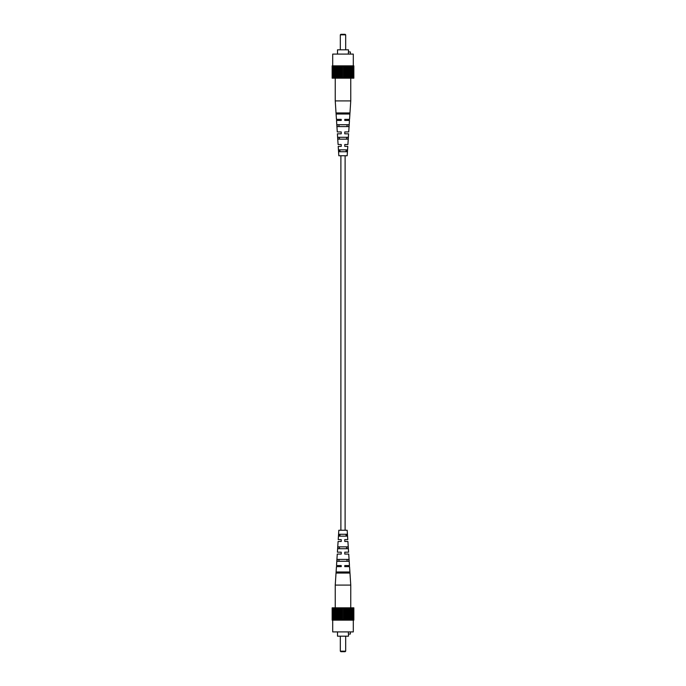 <?xml version="1.0" encoding="UTF-8"?>
<svg xmlns="http://www.w3.org/2000/svg" width="686" height="686" viewBox="0 0 686 686"><rect width="100%" height="100%" fill="white"/><g stroke="black" fill="none" stroke-linecap="round" stroke-linejoin="round"><path stroke-width="1.03" d="M345.109 530.252L345.109 155.748M340.891 530.252L340.891 155.748M340.325 34.832L340.856 34.3L345.144 34.3L345.675 34.832L340.325 34.832L340.325 49.812M337.512 54.091L337.512 49.812L348.488 49.812L348.488 51.956M350.357 54.091L350.357 51.956L348.377 51.956L348.377 54.091M332.701 65.865L332.701 54.091L353.299 54.091L353.299 65.865M353.11 65.865L353.11 78.17L353.847 78.17L353.847 65.865L332.153 65.865L332.153 78.17L332.787 78.17L332.787 65.865M353.11 78.17L332.787 78.17M341.568 65.865L341.568 78.17M342.468 78.17L342.468 65.865M343.532 78.17L343.532 65.865M344.432 78.17L344.432 65.865M340.813 78.17L340.813 65.865M345.187 78.17L345.187 65.865M338.815 65.865L338.815 78.17M339.784 78.17L339.784 65.865M336.337 65.865L336.337 78.17M337.323 78.17L337.323 65.865M338.249 78.17L338.249 65.865M334.322 65.865L334.322 78.17M336.449 119.364L341.234 119.364L336.449 119.364L335.24 100.911L335.248 65.865M336.003 78.17L336.003 65.865M332.89 65.865L332.89 78.17M333.696 78.17L333.696 65.865M334.236 78.17L334.236 65.865M353.213 78.17L353.213 65.865M351.678 65.865L351.678 78.17M351.764 78.17L351.764 65.865M352.304 78.17L352.304 65.865M349.663 65.865L349.663 78.17M349.997 78.17L349.997 65.865M349.551 119.364L344.766 119.364L349.551 119.364L350.76 100.911L350.752 65.865M347.185 65.865L347.185 78.17M347.751 78.17L347.751 65.865M348.677 78.17L348.677 65.865M346.216 78.17L346.216 65.865M350.76 100.911L335.24 100.911M347.785 146.384L344.766 146.384L344.766 145.698L344.766 146.384L347.785 146.384L347.176 155.748L338.824 155.748L338.215 146.384L341.234 146.384L341.234 144.514L338.095 144.514L337.392 133.813L341.234 133.813L341.234 131.935L341.234 133.813L337.392 133.813M337.272 131.935L341.234 131.935L337.272 131.935L336.517 120.436L341.234 120.436L341.234 119.364L341.234 120.436L336.517 120.436M344.766 120.436L349.483 120.436L344.766 120.436L344.766 119.364L344.766 120.436M344.766 132.424L344.766 131.935L348.728 131.935L344.766 131.935L344.766 133.813L348.608 133.813L344.766 133.813L344.766 132.312M347.905 144.514L344.766 144.514L347.905 144.514L348.608 133.813M339.407 137.286L346.593 137.286L346.516 139.164L339.484 139.164L339.407 137.286M338.481 112.95L347.519 112.95L347.476 114.013L338.524 114.013L338.481 112.95M338.927 124.715L347.073 124.715L347.005 126.593L338.995 126.593L338.927 124.715M339.904 149.865L346.096 149.865L346.018 151.735L339.982 151.735L339.904 149.865M338.095 144.514L341.234 144.514L341.234 146.384L338.215 146.384M341.234 131.935L341.234 133.067M348.728 131.935L349.483 120.436M344.766 146.384L344.766 144.514M349.749 112.95L336.251 112.95L336.32 114.013L349.68 114.013L349.749 112.95M348.951 124.715L337.049 124.715L337.178 126.593L348.822 126.593L348.951 124.715M348.094 137.286L337.906 137.286L338.035 139.164L347.965 139.164L348.094 137.286M347.21 149.865L338.79 149.865L338.918 151.735L347.082 151.735L347.21 149.865M345.675 651.168L345.144 651.7L340.856 651.7L340.325 651.168L345.675 651.168L345.675 636.188M348.488 634.044L348.488 636.188L337.512 636.188L337.512 631.909M350.357 631.909L350.357 634.044L348.377 634.044L348.377 631.909M353.299 620.135L353.299 631.909L332.701 631.909L332.701 620.135M353.213 620.135L353.847 620.135L353.847 607.83L353.213 607.83L353.11 620.135L353.213 607.83M332.89 620.135L332.89 607.83L332.153 607.83L332.153 620.135L353.11 620.135M332.89 607.83L353.11 607.83M332.787 607.83L332.787 620.135M334.322 620.135L334.322 607.83M334.236 607.83L334.236 620.135M333.696 607.83L333.696 620.135M336.337 620.135L336.337 607.83M336.003 607.83L336.003 620.135M336.449 566.636L341.234 566.636L336.449 566.636L335.24 585.089L335.248 620.135M338.815 620.135L338.815 607.83M338.249 607.83L338.249 620.135M337.323 607.83L337.323 620.135M341.568 620.135L341.568 607.83M340.813 607.83L340.813 620.135M339.784 607.83L339.784 620.135M344.432 620.135L344.432 607.83M343.532 607.83L343.532 620.135M342.468 607.83L342.468 620.135M347.185 620.135L347.185 607.83M346.216 607.83L346.216 620.135M345.187 607.83L345.187 620.135M349.663 620.135L349.663 607.83M348.677 607.83L348.677 620.135M347.751 607.83L347.751 620.135M351.678 620.135L351.678 607.83M335.24 585.089L350.76 585.089L350.752 620.135M349.997 607.83L349.997 620.135M352.304 607.83L352.304 620.135M351.764 607.83L351.764 620.135M346.516 546.836L346.593 548.714L339.407 548.714L339.484 546.836L346.516 546.836M347.476 571.987L347.519 573.05L338.481 573.05L338.524 571.987L347.476 571.987M347.005 559.407L347.073 561.285L338.927 561.285L338.995 559.407L347.005 559.407M346.018 534.265L346.096 536.135L339.904 536.135L339.982 534.265L346.018 534.265M341.234 566.636L341.234 565.564L336.517 565.564L341.234 565.564L341.234 566.636M344.766 552.187L344.766 554.065L348.728 554.065L344.766 554.065L344.766 552.187L348.608 552.187L344.766 552.187L344.766 552.933M344.766 541.486L347.905 541.486L344.766 541.486L344.766 539.616L347.785 539.616L344.766 539.616M337.906 548.714L348.094 548.714L347.965 546.836L338.035 546.836L337.906 548.714M336.251 573.05L349.749 573.05L349.68 571.987L336.32 571.987L336.251 573.05M337.049 561.285L348.951 561.285L348.822 559.407L337.178 559.407L337.049 561.285L337.178 559.407M338.79 536.135L347.21 536.135L347.082 534.265L338.918 534.265L338.79 536.135M347.785 539.616L347.176 530.252L338.824 530.252L338.215 539.616L341.234 539.616L341.234 540.302M341.234 541.486L338.095 541.486L341.234 541.486L341.234 539.616L338.215 539.616M338.095 541.486L337.392 552.187L341.234 552.187L337.392 552.187M341.234 554.065L337.272 554.065L341.234 554.065L341.234 552.187M337.272 554.065L336.517 565.564M349.551 566.636L344.766 566.636L349.551 566.636L350.76 585.089M344.766 566.636L344.766 565.564L349.483 565.564L344.766 565.564L344.766 566.636M348.728 554.065L349.483 565.564M347.905 541.486L348.608 552.187M345.675 34.832L345.675 49.812M340.325 651.168L340.325 636.188"/></g></svg>
